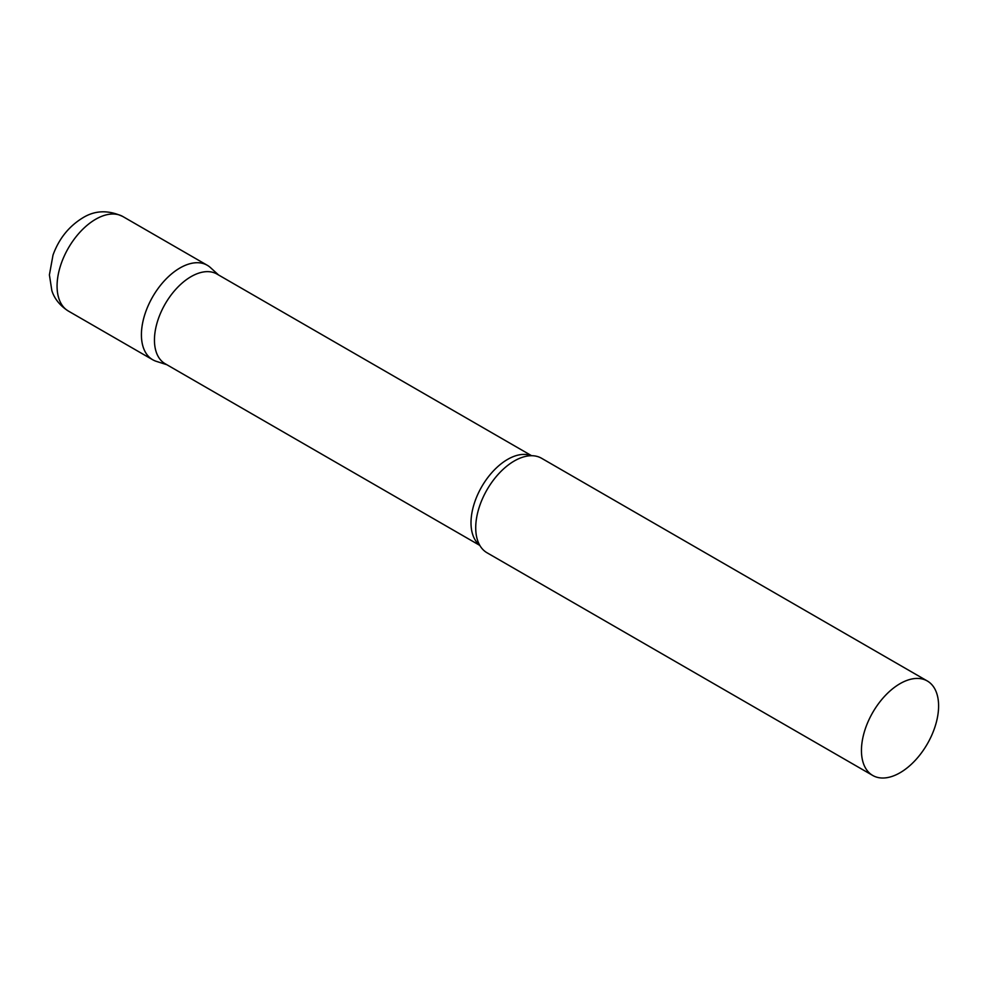 <?xml version="1.0" encoding="UTF-8"?>
<svg xmlns="http://www.w3.org/2000/svg" width="988" height="988" viewBox="0 0 988 988"><rect width="100%" height="100%" fill="white"/><g stroke="black" fill="none" stroke-linecap="round" stroke-linejoin="round"><path stroke-width="1.48" d="M68.37 311.059L152.708 359.756A54.55 31.493 -60 0 1 144.347 316.037A54.55 31.493 -60 0 1 179.989 267.97A54.55 31.493 -60 0 1 207.258 265.266L122.92 216.57A54.55 31.493 -60 0 0 95.638 219.274A54.55 31.493 -60 0 0 60.009 267.34A54.55 31.493 -60 0 0 68.37 311.059C56.193 303.279 52.895 293.881 51.858 290.657L49.4 274.886L53.006 255.089C58.86 238.911 68.703 226.536 82.547 217.978C94.885 210.246 108.347 209.777 122.92 216.57M531.618 455.715L216.965 274.059A51.784 29.899 120 0 0 177.062 287.94A51.784 29.899 120 0 0 154.449 340.057A51.784 29.899 120 0 0 165.181 363.757L479.822 545.425M218.583 274.997L210.456 267.6A54.55 31.493 120 0 0 167.478 277.591A54.55 31.493 120 0 0 141.42 334.784A54.55 31.493 120 0 0 156.326 361.349L166.799 364.696M927.3 680.979L541.572 458.271A54.55 31.493 120 0 0 526.221 456.271A54.55 31.493 120 0 0 475.722 527.79A54.55 31.493 120 0 0 477.612 540.473A54.55 31.493 120 0 0 487.01 552.761L872.75 775.469A54.55 31.493 120 0 0 914.789 760.846A54.55 31.493 120 0 0 938.6 705.951A54.55 31.493 120 0 0 927.3 680.979A54.55 31.493 120 0 0 885.26 695.589A54.55 31.493 120 0 0 861.45 750.497A54.55 31.493 120 0 0 872.75 775.469M531.248 455.727A51.784 29.899 120 0 0 492.197 472.227A51.784 29.899 120 0 0 471.004 522.813A51.784 29.899 120 0 0 479.649 545.104"/></g></svg>
